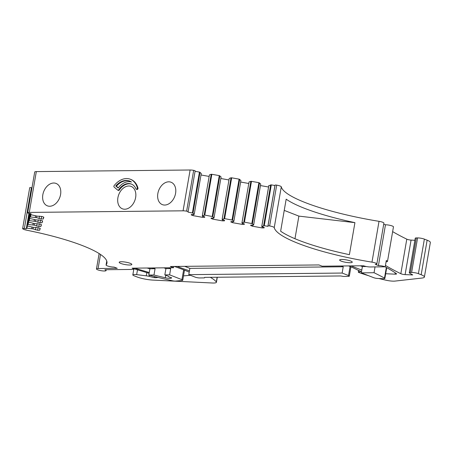 <?xml version="1.0" encoding="UTF-8"?>
<svg xmlns="http://www.w3.org/2000/svg" width="453" height="453" viewBox="0 0 453 453"><rect width="100%" height="100%" fill="white"/><g stroke="black" fill="none" stroke-linecap="round" stroke-linejoin="round"><path stroke-width="0.68" d="M152.123 267.955A97.423 18.856 -170.2 0 0 155.068 268.731L153.98 275.005L148.816 275.062A129.898 25.142 -170.2 0 0 172.316 280.735A3.25 0.629 -170.2 0 0 175.679 281.07L182.072 280.492A3.25 0.629 -170.2 0 0 182.746 280.237A3.25 0.629 -170.2 0 0 181.942 279.66L169.626 274.846L170.707 268.567L165.917 268.618L163.912 267.836M169.626 274.846L164.83 274.897L165.917 268.618M155.068 268.731L149.903 268.782L148.816 275.062M106.778 261.109L106.121 264.909A97.752 18.918 -170.2 0 0 106.953 263.097A97.752 18.918 -170.2 0 0 26.653 230.198A4.87 0.94 -170.2 0 1 22.65 228.561A4.87 0.94 -170.2 0 1 22.656 228.533A1.625 0.311 -170.2 0 1 24.354 228.51L26.268 228.85L26.489 228.165L29.043 213.38M261.743 226.523L268.793 185.707L271.307 184.881L264.258 225.696L261.743 226.523L264.224 227.491L264.093 227.899L262.061 227.921L252.468 226.211L250.668 225.509L250.798 225.101L253.595 225.073L252.434 223.674L244.439 222.163L241.93 222.995L244.405 223.963L244.275 224.371L242.242 224.394L232.655 222.683L230.854 221.981L230.985 221.574L233.776 221.545L232.621 220.147L224.626 218.635L222.112 219.467L224.592 220.435L224.462 220.843L222.429 220.866L212.836 219.156L211.036 218.454L211.166 218.046L213.963 218.018L212.802 216.619L204.807 215.107L202.298 215.939L204.773 216.908L204.643 217.315L202.61 217.332L193.023 215.628L191.223 214.926L191.353 214.518L194.144 214.484L192.989 213.091L187.984 212.112L188.097 211.749A1.625 0.311 -170.2 0 0 186.619 211.166A4.87 0.94 -170.2 0 0 183.074 210.815L29.275 212.417L36.325 171.602A4.87 0.94 -170.2 0 0 34.711 172.004A1.625 0.311 -170.2 0 0 34.711 172.01A1.625 0.311 -170.2 0 0 34.711 172.015M36.325 171.602L190.124 170L183.074 210.815M188.097 211.732L195.147 170.934A1.625 0.311 -170.2 0 0 195.147 170.928A1.625 0.311 -170.2 0 0 193.669 170.351A4.87 0.94 -170.2 0 0 190.124 170M195.084 171.308L199.456 172.083L192.406 212.899M194.224 214.246L201.274 173.431L199.456 172.083M209.122 176.427L201.007 174.977M202.298 215.939L209.422 174.881L211.223 174.269L204.173 215.084M204.807 215.107L211.857 174.292L211.223 174.269M211.857 174.292L219.269 175.611L212.219 216.426M214.037 217.774L221.087 176.959L219.269 175.611M228.935 179.954L220.821 178.51M222.112 219.467L229.241 178.408L231.041 177.797L223.992 218.612M224.626 218.635L231.676 177.819L231.041 177.797M231.676 177.819L239.088 179.139L232.038 219.954M233.856 221.302L240.905 180.487L239.088 179.139M248.754 183.482L240.639 182.038M241.93 222.995L249.054 181.936L250.854 181.325L243.805 222.14M244.439 222.163L251.489 181.347L250.854 181.325M251.489 181.347L258.901 182.672L251.851 223.488M253.669 224.83L260.718 184.014L258.901 182.672M268.567 187.01L260.452 185.566M271.307 184.881L274.931 185.526L275.05 185.164L268 225.979A1.625 0.311 -170.2 0 1 269.643 225.951A4.87 0.94 -170.2 0 1 274.241 227.621A97.752 18.918 -170.2 0 0 371.975 262.145A4.87 0.94 -170.2 0 1 376.851 263.94A4.87 0.94 -170.2 0 1 375.237 264.359L378.425 265.605A4.87 0.94 -170.2 0 1 385.203 266.811L370.344 266.964A4.87 0.94 -170.2 0 1 363.566 265.758L322.117 266.188L318.929 264.943L170.373 266.489L173.561 267.734L173.782 266.455M376.851 263.94L383.901 223.125A4.87 0.94 -170.2 0 0 379.025 221.33A97.752 18.918 -170.2 0 1 281.29 186.812A4.87 0.94 -170.2 0 0 276.692 185.135A1.625 0.311 -170.2 0 0 275.05 185.164M386.069 261.811A4.87 0.94 -170.2 0 0 387.496 261.398L393.459 226.862A4.87 0.94 -170.2 0 0 390.701 225.509A4.87 0.94 -170.2 0 0 385.475 224.79L383.731 224.105M392.638 231.613A259.801 50.283 -170.2 0 0 406.794 239.161A3.25 0.629 -170.2 0 0 411.069 240.09L414.88 240.305M378.884 278.516A64.949 12.571 -170.2 0 0 385.922 280.192A8.443 1.636 -170.2 0 0 394.982 281.092A8.443 1.636 -170.2 0 0 395.061 281.081L422.009 278.046A12.99 2.514 -170.2 0 0 424.387 277.043A12.99 2.514 -170.2 0 0 421.171 274.733L418.408 273.657A4.87 0.94 -170.2 0 0 411.63 272.451L410.35 272.463L416.318 237.927A3.25 0.629 -170.2 0 0 415.242 238.204L409.274 272.74A3.25 0.629 -170.2 0 0 409.614 273.102L412.694 274.909L405.101 274.626L411.069 240.09M416.318 237.927L417.592 237.916L411.63 272.451M424.387 277.043L430.35 242.508A12.99 2.514 -170.2 0 0 427.134 240.198L424.37 239.122A4.87 0.94 -170.2 0 0 417.592 237.916M24.354 228.51L31.404 187.695A1.625 0.311 -170.2 0 0 29.705 187.718A4.87 0.94 -170.2 0 0 29.7 187.746A4.87 0.94 -170.2 0 0 29.7 187.774M31.404 187.695L31.982 187.802M106.121 264.909A4.87 0.94 -170.2 0 0 106.081 264.999A4.87 0.94 -170.2 0 0 108.839 266.358A4.87 0.94 -170.2 0 0 114.065 267.077L117.253 268.318L98.086 268.521A4.87 0.94 -170.2 0 0 96.466 268.935A4.87 0.94 -170.2 0 0 102.995 270.945L103.001 270.945A4.87 0.94 -170.2 0 0 106.07 270.594A4.87 0.94 -170.2 0 0 104.864 269.728L131.698 269.444A4.87 0.94 -170.2 0 0 133.312 269.031A4.87 0.94 -170.2 0 0 132.106 268.165L173.561 267.734M264.258 225.696L267.882 226.341L268 225.979M188.097 211.749A1.625 0.311 -170.2 0 0 188.097 211.744L195.147 170.928M29.275 212.417A4.87 0.94 -170.2 0 0 27.661 212.819A1.625 0.311 -170.2 0 0 27.661 212.825A1.625 0.311 -170.2 0 0 29.162 213.403L31.081 213.742L30.815 214.586L31.217 214.773L37.078 216.121L42.033 216.477L43.833 217.18L43.256 218.992L41.223 219.014L36.591 217.661L30.068 216.925L30.634 213.663M26.489 228.165L33.007 228.901L37.644 230.254L39.677 230.232L40.255 228.42L38.454 227.717L33.499 227.361L27.639 226.013L27.237 225.826L27.684 224.422L34.202 225.158L38.839 226.506L40.872 226.489L41.45 224.671L39.643 223.969L34.694 223.612L28.426 222.078L28.873 220.673L29.354 220.634L35.396 221.409L40.028 222.763L42.061 222.74L42.639 220.928L40.838 220.22L35.883 219.869L30.028 218.522L29.621 218.329L30.068 216.925M351.902 262.497A6.416 1.24 -170.2 0 0 352.27 262.174A6.416 1.24 -170.2 0 0 347.14 260.045A6.416 1.24 -170.2 0 0 339.999 259.671A6.416 1.24 -170.2 0 0 339.631 259.994A6.416 1.24 -170.2 0 0 344.761 262.123A6.416 1.24 -170.2 0 0 351.902 262.497M124.099 261.913A6.416 1.24 -170.2 0 0 119.19 262.287A6.416 1.24 -170.2 0 0 126.925 264.841A6.416 1.24 -170.2 0 0 131.834 264.467A6.416 1.24 -170.2 0 0 124.099 261.913M29.705 187.718L22.656 228.533M42.061 222.74L42.395 220.832M40.028 222.763L40.481 220.158M37.871 222.378L38.312 219.841M35.396 221.409L35.668 219.83M34.117 221.183L34.394 219.586M40.872 226.489L41.2 224.575M38.839 226.506L39.286 223.907M36.682 226.126L37.118 223.589M34.202 225.158L34.473 223.578M32.922 224.926L33.199 223.335M39.677 230.232L40.006 228.323M37.644 230.254L38.092 227.655M35.487 229.869L35.923 227.338M33.007 228.901L33.284 227.321M31.733 228.674L32.004 227.083M26.268 228.85L28.947 213.363M149.116 273.329A259.801 50.283 -170.2 0 0 133.386 268.612M133.884 268.754L132.82 274.897A4.87 0.94 -170.2 0 1 136.659 274.626L146.274 275.832A4.87 0.94 -170.2 0 1 149.145 276.37L154.309 277.672L158.346 277.491M132.82 274.897A4.87 0.94 -170.2 0 0 134.026 275.764L136.999 276.925A12.99 2.514 -170.2 0 0 153.08 280.101L212.327 283A8.443 1.636 -170.2 0 0 216.426 282.304A8.443 1.636 -170.2 0 0 216.313 281.959A8.443 1.636 -170.2 0 0 216.313 281.953A64.949 12.571 -170.2 0 0 210.283 277.321M177.134 266.421A97.423 18.856 -170.2 0 0 189.456 270.803M350.916 266.845L349.314 276.115A3.25 0.629 -170.2 0 1 348.238 276.392L343.448 276.443L340.735 275.962L204.637 277.378L204.473 277.887L199.682 277.938A3.25 0.629 -170.2 0 1 195.164 277.134L188.793 274.648L189.875 268.369L184.688 266.341M349.314 276.115A3.25 0.629 -170.2 0 0 348.51 275.537L342.14 273.051L343.227 266.772L341.222 265.99M358.612 270.401L358.306 272.174L361.171 271.506L357.66 270.028A97.423 18.856 -170.2 0 0 348.702 265.911M358.306 272.174L358.674 272.423A64.949 12.571 -170.2 0 0 358.787 272.463A64.949 12.571 -170.2 0 0 368.578 275.69M410.35 272.463A3.25 0.629 -170.2 0 0 409.274 272.74M385.446 265.413A259.801 50.283 -170.2 0 0 400.831 273.697A3.25 0.629 -170.2 0 0 405.101 274.626M385.475 224.79L378.425 265.605M387.496 261.398A4.87 0.94 -170.2 0 0 386.29 260.532L385.203 266.811M349.393 254.677L340.781 252.763A97.752 18.918 -170.2 0 1 280.639 231.206L286.171 199.178A97.752 18.918 -170.2 0 0 346.313 220.741L354.925 222.65L349.393 254.677M276.692 185.135L269.643 225.951M267.882 226.341L274.931 185.526M261.823 226.279L268.872 185.47M264.093 227.899L264.167 227.468M262.061 227.921L262.264 226.726M252.468 226.211L252.666 225.084M242.004 222.751L249.054 181.936M244.275 224.371L244.348 223.941M242.242 224.394L242.451 223.199M232.655 222.683L232.848 221.551M222.191 219.224L229.241 178.408M224.462 220.843L224.535 220.413M222.429 220.866L222.633 219.671M212.836 219.156L213.035 218.023M202.372 215.696L209.422 174.881M204.643 217.315L204.716 216.885M202.61 217.332L202.819 216.143M193.023 215.628L193.221 214.496M157.848 193.527A12.016 8.556 -68.7 0 0 162.344 204.626A12.016 8.556 -68.7 0 0 175.583 193.346A12.016 8.556 -68.7 0 0 171.087 182.242A12.016 8.556 -68.7 0 0 157.848 193.527M117.905 197.706A12.016 8.556 -68.7 0 0 122.395 208.805A12.016 8.556 -68.7 0 0 135.634 197.519A12.016 8.556 -68.7 0 0 131.144 186.421A12.016 8.556 -68.7 0 0 117.905 197.706M42.837 194.722A12.016 8.556 -68.7 0 0 47.333 205.826A12.016 8.556 -68.7 0 0 60.572 194.541A12.016 8.556 -68.7 0 0 56.076 183.442A12.016 8.556 -68.7 0 0 42.837 194.722M136.274 189.212L136.908 189.462A0.974 0.696 -68.7 0 0 137.967 188.074A19.485 13.873 -68.7 0 0 130.985 179.496L130.345 179.246A19.485 13.873 -68.7 0 0 114.15 185.634A0.974 0.696 -68.7 0 0 114.105 187.038L117.672 190.101A0.974 0.696 -68.7 0 0 118.68 189.796A14.286 10.176 -68.7 0 1 131.33 184.054A14.286 10.176 -68.7 0 1 135.957 188.884A0.974 0.696 -68.7 0 0 137.327 187.825A19.485 13.873 -68.7 0 0 130.345 179.246M131.647 184.184A14.286 10.176 -68.7 0 0 119.315 190.045L118.68 189.796M118.307 190.351A0.974 0.696 -68.7 0 0 119.315 190.045M43.256 218.992L43.584 217.083M41.223 219.014L41.676 216.409M39.066 218.629L39.502 216.098M36.591 217.661L36.863 216.081M35.311 217.434L35.583 215.843M351.183 265.888A129.898 25.142 -170.2 0 0 361.794 270.045M386.726 267.683L384.863 278.476A3.25 0.629 -170.2 0 1 383.878 278.748L377.638 278.459A3.25 0.629 -170.2 0 1 373.629 277.661L361.307 272.853L362.394 266.574L360.39 265.792M384.863 278.476A3.25 0.629 -170.2 0 0 384.495 278.091A324.75 62.854 -170.2 0 0 374.042 272.717L375.044 266.913M385.684 273.731L395.016 274.173A3.25 0.629 -170.2 0 0 396.579 273.906A3.25 0.629 -170.2 0 0 396.381 273.629A194.847 37.712 -170.2 0 0 385.112 266.811M189.229 272.111A129.898 25.142 -170.2 0 0 174.422 266.449M183.499 275.888L190.39 275.271M134.711 268.136A324.75 62.854 -170.2 0 0 149.258 272.519M343.227 266.772L189.875 268.369M362.394 266.574L366.364 266.528M170.707 268.567L168.709 267.785M147.021 268.012A129.898 25.142 -170.2 0 0 149.903 268.782M188.793 274.648L342.14 273.051M354.925 222.655L298.878 216.115L284.235 210.39M294.971 238.72L298.878 216.115M361.307 272.853L374.042 272.717M131.489 182.044A17.537 12.486 -68.7 0 0 129.637 181.058A17.537 12.486 -68.7 0 0 115.758 185.962L118.176 188.04A16.24 11.563 -68.7 0 1 131.489 182.044M129.954 181.189A17.537 12.486 -68.7 0 0 116.398 186.211L115.758 185.962M116.398 186.211L118.312 187.859M153.98 275.005A97.423 18.856 -170.2 0 0 165.317 277.763A4.87 0.94 -170.2 0 0 166.206 277.949A4.87 0.94 -170.2 0 0 171.557 277.921A4.87 0.94 -170.2 0 0 171.387 277.604A3.25 0.629 -170.2 0 1 168.59 276.483A3.25 0.629 -170.2 0 1 168.652 276.387L164.83 274.897M29.621 218.329L30.436 213.629L29.621 218.329M29.354 220.634L29.734 218.425M28.873 220.673L30.102 213.567M28.426 222.072L29.904 213.533L28.426 222.078M28.16 224.382L28.539 222.174M27.684 224.422L29.57 213.476M27.237 225.821L29.371 213.442L27.237 225.826M26.965 228.131L27.35 225.922M98.086 268.521L100.509 254.461M155.9 277.842L156.059 276.925M154.507 276.534L154.309 277.672M149.145 276.37L149.348 275.203M146.829 272.621L146.274 275.832M136.659 274.626L137.491 269.812M217.123 277.247L216.313 281.953M350.073 266.489L348.51 275.537M358.465 272.083L358.748 270.452M427.134 240.198L421.171 274.733M418.408 273.657L424.37 239.122M412.117 274.518L412.032 275.016M406.794 239.161L400.831 273.697M379.025 221.33L371.975 262.145M281.29 186.812L274.241 227.621M270.673 184.852L263.618 225.668M252.434 223.674L259.484 182.859M232.621 220.147L239.671 179.331M212.802 216.619L219.852 175.804M192.989 213.091L200.039 172.276M193.669 170.351L186.619 211.166M34.711 172.004L27.661 212.819L34.711 172.01M30.549 216.891L30.929 214.682M386.33 267.468L384.495 278.091M395.248 272.848L395.016 274.173M137.967 188.074L137.327 187.825M165.747 275.254L165.317 277.763M181.942 279.66L183.635 269.841M106.761 261.058L106.081 264.999M29.7 187.746L22.65 228.561M99.128 253.555L96.466 268.935M217.298 277.247L216.426 282.304M106.223 269.711L106.07 270.594M133.465 268.153L133.312 269.031M118.454 190.436L117.814 190.192M184.484 270.169L182.746 280.237"/></g></svg>
